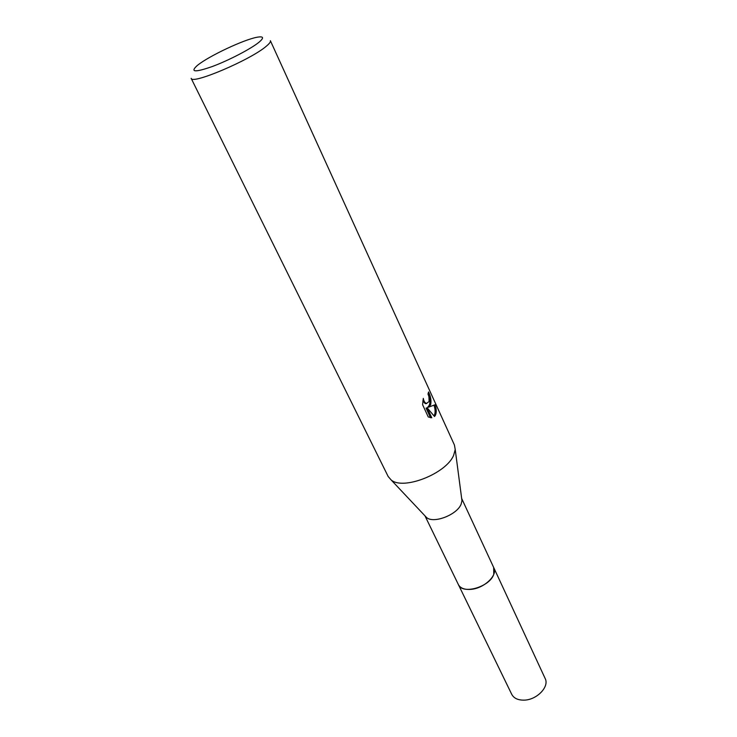 <?xml version="1.0" encoding="UTF-8"?>
<svg xmlns="http://www.w3.org/2000/svg" width="737" height="737" viewBox="0 0 737 737"><rect width="100%" height="100%" fill="white"/><g stroke="black" fill="none" stroke-linecap="round" stroke-linejoin="round"><path stroke-width="1.11" d="M493.652 567.435L493.781 574.261C489.838 587.011 462.265 594.962 458.396 584.607L424.973 515.854M493.707 567.536L493.79 574.27C489.792 587.186 461.767 595.045 458.276 584.358M461.675 498.553L461.97 500.782L461.141 504.108C457.198 514.748 433.706 523.869 426.603 517.577L425.056 515.937M453.67 455.208C446.373 473.605 403.139 490.593 391.135 479.944L388.159 476.489L191.15 78.315C191.463 85.031 250.967 59.725 266.398 46.136C269.493 43.557 270.829 41.742 270.378 40.692L454.425 445.019L455.217 449.515L453.67 455.208M434.535 416.516L427.22 407.893L431.771 417.778L428.252 416.958L422.596 404.705L423.305 398.367C423.766 401.14 424.807 402.835 426.428 403.443L429.109 401.554L428.925 396.663L428.013 394.055L428.556 391.955C430.777 396.607 431.458 400.9 430.611 404.834L428.685 407.146L435.106 404.733C436.497 409.072 436.599 412.6 435.41 415.318L434.526 416.506M258.954 42.276C250.93 48.854 228.921 60.323 212.422 66.477C195.038 72.539 189.925 72.263 197.083 65.667L198.041 64.902C209.538 55.763 243.689 39.715 256.826 37.292C263.653 36.021 264.362 37.688 258.954 42.276M428.105 393.798C430.703 400.283 430.519 404.797 427.552 407.349L428.685 407.146M426.751 403.517L425.295 403.646L422.826 401.075M430.519 417.741L426.069 408.095L427.22 407.893M434.047 415.917C435.475 413.3 435.466 409.744 434.038 405.258M458.386 584.616C460.358 588.209 464.485 589.793 470.777 589.37C483.96 588.559 498.019 575.247 493.827 567.785L545.15 678.491C549.636 686.691 536.776 700.039 524.044 700.141C517.964 700.214 513.864 698.289 511.745 694.355L458.23 584.257M426.603 517.577L391.135 479.944M426.428 403.443L425.295 403.646M461.97 500.782L455.217 449.515M493.818 567.785L461.657 498.433"/></g></svg>
